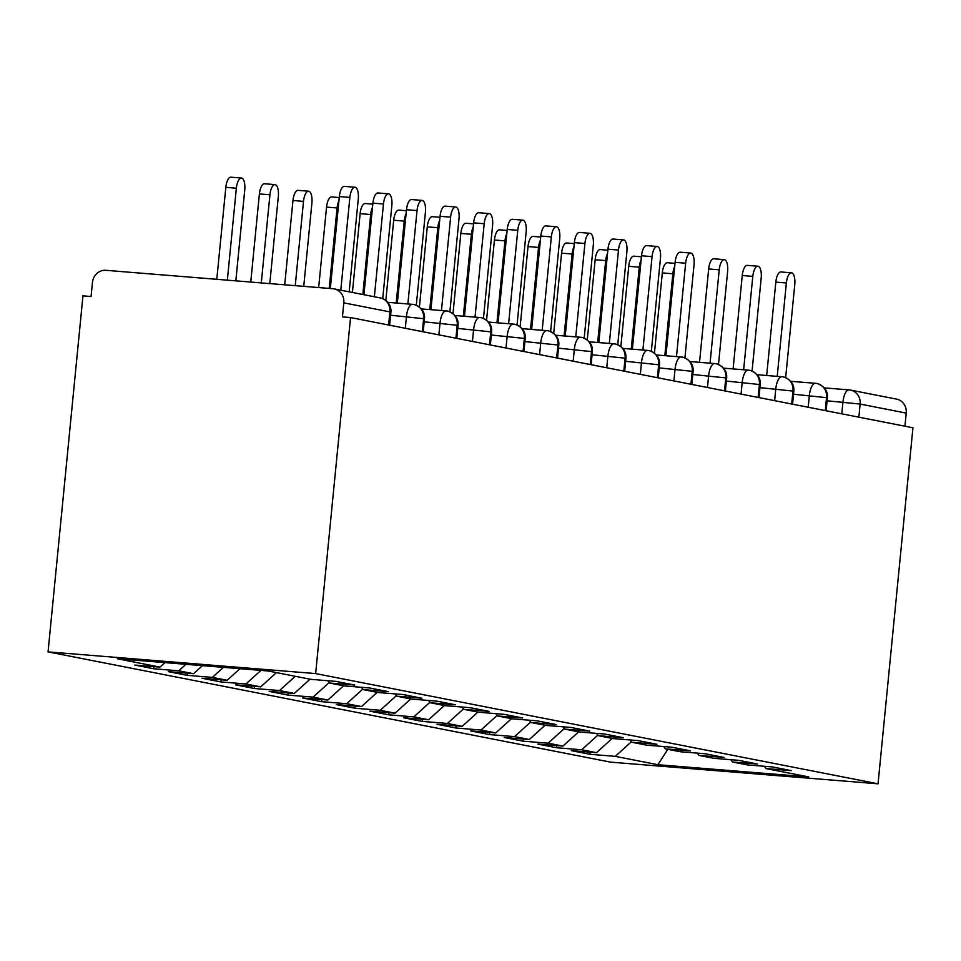 <?xml version="1.0" encoding="UTF-8"?>
<svg xmlns="http://www.w3.org/2000/svg" width="961" height="961" viewBox="0 0 961 961"><rect width="100%" height="100%" fill="white"/><g stroke="black" fill="none" stroke-linecap="round" stroke-linejoin="round"><path stroke-width="1.44" d="M388.616 325.01L389.902 311.893L343.81 302.859A13.226 12.193 -78.9 0 0 334.2 288.889A13.226 12.193 -78.9 0 0 332.938 288.72L105.902 270.317A13.226 12.193 -78.9 0 0 92.448 282.486L91.067 296.517L82.958 295.856L48.05 651.882L610.451 762.121L878.042 783.816L315.64 673.577L48.05 651.882M590.15 754.313L615.28 756.355L657.925 764.716L808.742 776.944L766.109 768.584L791.239 770.614L772.44 766.938L747.298 764.896L732.522 762.001L757.664 764.043L738.865 760.355L713.723 758.313L698.947 755.418L724.089 757.46L705.29 753.772L680.148 751.73L665.372 748.835L690.515 750.877L671.715 747.19L646.573 745.147L631.797 742.252L656.94 744.294L638.128 740.607L612.998 738.577L598.222 735.682L623.365 737.712L604.553 734.024L579.423 731.994L564.648 729.099L589.778 731.129L570.978 727.453L545.848 725.411L531.073 722.516L556.203 724.558L537.403 720.87L512.261 718.828L497.498 715.933L522.628 717.975L503.828 714.287L478.686 712.245L463.923 709.35L489.053 711.392L470.253 707.704L445.111 705.662L430.336 702.767L455.478 704.809L436.678 701.122L411.536 699.079L396.761 696.184L421.903 698.227L403.103 694.539L377.961 692.509L363.186 689.614L388.328 691.644L369.517 687.956L344.386 685.926L329.611 683.031L354.753 685.061L335.942 681.385L310.811 679.343L268.167 670.982L117.35 658.753L159.982 667.114L134.852 665.072L153.652 668.76L178.794 670.802L193.557 673.697L168.427 671.655L187.227 675.343L212.369 677.385L227.144 680.28L202.002 678.238L220.802 681.926L245.944 683.968L260.719 686.863L235.577 684.821L254.377 688.508L279.519 690.539L294.294 693.446L269.152 691.403L287.964 695.091L313.094 697.121L327.869 700.016L302.727 697.986L321.539 701.674L346.669 703.704L361.444 706.599L336.314 704.569L355.114 708.245L380.244 710.287L395.019 713.182L369.889 711.14L388.688 714.828L413.819 716.87L428.594 719.765L403.464 717.723L422.263 721.411L447.406 723.453L462.169 726.348L437.039 724.306L455.838 727.994L480.98 730.036L495.756 732.931L470.614 730.889L489.413 734.576L514.555 736.606L529.331 739.514L504.189 737.471L522.988 741.159L548.13 743.189L562.906 746.084L537.764 744.054L556.563 747.742L581.705 749.772L596.481 752.667L571.339 750.637L590.15 754.313L590.354 752.175M596.481 752.667L612.229 738.42M581.705 749.772L597.838 735.177M766.109 768.584L764.331 766.277M562.906 746.084L578.654 731.838M548.13 743.189L564.263 728.594M732.522 762.001L730.756 759.695M529.331 739.514L545.079 725.255M514.555 736.606L530.688 722.023M698.947 755.418L697.181 753.112M495.756 732.931L511.504 718.684M480.98 730.036L497.113 715.44M665.372 748.835L663.607 746.529M462.169 726.348L477.929 712.101M447.406 723.453L463.538 708.858M631.797 742.252L630.032 739.958M428.594 719.765L444.354 705.518M413.819 716.87L429.963 702.275M598.222 735.682L596.445 733.375M395.019 713.182L410.779 698.935M380.244 710.287L396.388 695.692M564.648 729.099L562.87 726.792M361.444 706.599L377.192 692.352M346.669 703.704L362.802 689.109M531.073 722.516L529.295 720.209M327.869 700.016L343.618 685.77M313.094 697.121L329.227 682.526M497.498 715.933L495.72 713.627M294.294 693.446L310.043 679.187M279.519 690.539L295.267 676.292M463.923 709.35L462.145 707.044M260.719 686.863L276.468 672.616M245.944 683.968L260.936 670.394M430.336 702.767L428.57 700.461M227.144 680.28L239.95 668.7M212.369 677.385L223.445 667.354M396.761 696.184L394.995 693.89M193.557 673.697L202.447 665.661M178.794 670.802L185.953 664.315M363.186 689.614L361.42 687.307M343.81 302.859L342.44 316.89L350.549 317.55L315.64 673.577M159.982 667.114L164.956 662.622M329.611 683.031L327.845 680.724M350.549 317.55L912.95 427.777L878.042 783.816M841.788 413.831L842.929 402.094A13.226 5.105 -85.4 0 1 849.043 389.89A13.226 5.105 -85.4 0 1 849.26 389.926A13.226 12.193 101.1 0 1 850.509 390.094L896.601 399.127A13.226 12.193 101.1 0 1 906.223 413.098L904.926 426.216M657.925 764.716L667.775 749.316M615.28 756.355L631.413 741.76M153.652 668.76L153.868 666.622M405.29 328.278L406.443 316.529A13.226 5.105 -85.4 0 1 412.545 304.337A13.226 5.105 -85.4 0 1 412.774 304.373A13.226 12.193 101.1 0 1 414.023 304.541A13.226 12.193 101.1 0 1 414.96 304.769A13.226 12.193 101.1 0 1 423.645 318.511L422.36 331.629M414.023 304.541A13.226 13.226 0 0 0 412.545 304.337L387.8 302.331L412.329 304.337M187.227 675.343L187.443 673.205M220.802 681.926L221.018 679.775M254.377 688.508L254.593 686.358M287.964 695.091L288.168 692.941M321.539 701.674L321.743 699.524M355.114 708.245L355.318 706.107M388.688 714.828L388.893 712.69M422.263 721.411L422.48 719.272M455.838 727.994L456.055 725.843M489.413 734.576L489.63 732.426M522.988 741.159L523.204 739.009M556.563 747.742L556.779 745.592M438.865 334.86L440.018 323.112A13.226 5.105 -85.4 0 1 446.12 310.92A13.226 5.105 -85.4 0 1 446.348 310.944A13.226 12.193 101.1 0 1 447.598 311.124A13.226 12.193 101.1 0 1 448.535 311.352A13.226 12.193 101.1 0 1 457.22 325.094L455.934 338.2M447.598 311.124A13.226 13.226 0 0 0 446.12 310.92L421.386 308.913L445.904 310.908M472.44 341.443L473.593 329.695A13.226 5.105 -85.4 0 1 479.695 317.502A13.226 5.105 -85.4 0 1 479.923 317.526A13.226 12.193 101.1 0 1 481.173 317.707A13.226 12.193 101.1 0 1 482.11 317.935A13.226 12.193 101.1 0 1 490.795 331.665L489.509 344.783M481.173 317.707A13.226 13.226 0 0 0 479.695 317.502L454.961 315.496L479.479 317.49M506.015 348.026L507.168 336.278A13.226 5.105 -85.4 0 1 513.27 324.085A13.226 5.105 -85.4 0 1 513.498 324.109A13.226 12.193 101.1 0 1 514.748 324.289A13.226 12.193 101.1 0 1 515.697 324.506A13.226 12.193 101.1 0 1 524.37 338.248L523.084 351.366M488.56 322.091L513.054 324.073M539.589 354.609L540.743 342.861A13.226 5.105 -85.4 0 1 546.857 330.656A13.226 5.105 -85.4 0 1 547.073 330.692A13.226 12.193 101.1 0 1 548.323 330.86A13.226 12.193 101.1 0 1 549.272 331.089A13.226 12.193 101.1 0 1 557.945 344.831L556.659 357.948M548.323 330.86A13.226 13.226 0 0 0 546.857 330.656L522.123 328.662L546.629 330.656M573.176 361.18L574.318 349.444A13.226 5.105 -85.4 0 1 580.432 337.239A13.226 5.105 -85.4 0 1 580.648 337.275A13.226 12.193 101.1 0 1 581.91 337.443A13.226 12.193 101.1 0 1 582.846 337.671A13.226 12.193 101.1 0 1 591.52 351.414L590.234 364.531M555.71 335.257L580.204 337.239M606.751 367.763L607.905 356.026A13.226 5.105 -85.4 0 1 614.007 343.822A13.226 5.105 -85.4 0 1 614.223 343.858A13.226 12.193 101.1 0 1 615.484 344.026A13.226 12.193 101.1 0 1 616.421 344.254A13.226 12.193 101.1 0 1 625.094 357.997L623.809 371.114M615.484 344.026A13.226 13.226 0 0 0 614.007 343.822L589.273 341.816L613.779 343.822M640.326 374.346L641.48 362.597A13.226 5.105 -85.4 0 1 647.582 350.405A13.226 5.105 -85.4 0 1 647.798 350.441A13.226 12.193 101.1 0 1 649.059 350.609A13.226 12.193 101.1 0 1 649.996 350.837A13.226 12.193 101.1 0 1 658.681 364.579L657.384 377.697M649.059 350.609A13.226 13.226 0 0 0 647.582 350.405L622.848 348.399L647.354 350.405M673.901 380.928L675.054 369.18A13.226 5.105 -85.4 0 1 681.157 356.987A13.226 5.105 -85.4 0 1 681.373 357.011A13.226 12.193 101.1 0 1 682.634 357.192A13.226 12.193 101.1 0 1 683.571 357.42A13.226 12.193 101.1 0 1 692.256 371.15L690.971 384.268M682.634 357.192A13.226 13.226 0 0 0 681.157 356.987L656.423 354.981L680.941 356.975M707.476 387.511L708.629 375.763A13.226 5.105 -85.4 0 1 714.732 363.57A13.226 5.105 -85.4 0 1 714.96 363.594A13.226 12.193 101.1 0 1 716.209 363.775A13.226 12.193 101.1 0 1 717.146 364.003A13.226 12.193 101.1 0 1 725.831 377.733L724.546 390.851M716.209 363.775A13.226 13.226 0 0 0 714.732 363.57L689.998 361.564L714.516 363.558M741.051 394.094L742.204 382.346A13.226 5.105 -85.4 0 1 748.307 370.153A13.226 5.105 -85.4 0 1 748.535 370.177A13.226 12.193 101.1 0 1 749.784 370.357A13.226 12.193 101.1 0 1 750.721 370.574A13.226 12.193 101.1 0 1 759.406 384.316L758.121 397.434M723.585 368.159L748.09 370.141M774.626 400.677L775.779 388.929A13.226 5.105 -85.4 0 1 781.882 376.724A13.226 5.105 -85.4 0 1 782.11 376.76A13.226 12.193 101.1 0 1 783.359 376.928A13.226 12.193 101.1 0 1 784.296 377.156A13.226 12.193 101.1 0 1 792.981 390.899L791.696 404.016M783.359 376.928A13.226 13.226 0 0 0 781.882 376.724L757.16 374.73L781.665 376.724M808.201 407.248L809.354 395.512A13.226 5.105 -85.4 0 1 815.469 383.307A13.226 5.105 -85.4 0 1 815.685 383.343A13.226 12.193 101.1 0 1 816.934 383.511A13.226 12.193 101.1 0 1 817.883 383.739A13.226 12.193 101.1 0 1 826.556 397.482L825.271 410.599M790.747 381.313L815.24 383.307M349.179 291.832L358.273 199.059A11.027 4.252 94.6 0 0 354.969 187.251A11.027 4.252 94.6 0 0 349.876 197.413L339.341 196.561A11.027 4.252 -85.4 0 1 344.422 186.386L354.969 187.251M330.32 288.504L339.341 196.561M340.783 290.186L349.876 197.413M236.358 188.212L225.823 187.347A11.027 4.252 -85.4 0 1 230.904 177.184L241.451 178.037A11.027 4.252 94.6 0 0 236.358 188.212L227.349 280.156M235.829 280.852L244.755 189.858A11.027 4.252 94.6 0 0 241.451 178.037M225.823 187.347L216.802 279.303M382.73 298.655L391.848 205.642A11.027 4.252 94.6 0 0 388.544 193.822A11.027 4.252 94.6 0 0 383.463 203.996L372.916 203.131A11.027 4.252 -85.4 0 1 378.009 192.969L388.544 193.822M363.931 294.727L372.916 203.131M374.358 296.769L383.463 203.996M416.305 305.238L425.423 212.213A11.027 4.252 94.6 0 0 422.119 200.405A11.027 4.252 94.6 0 0 417.038 210.567L406.491 209.714A11.027 4.252 -85.4 0 1 411.584 199.552L422.119 200.405M397.337 303.099L406.491 209.714M407.872 303.964L417.038 210.567M449.88 311.808L459.01 218.796A11.027 4.252 94.6 0 0 455.694 206.987A11.027 4.252 94.6 0 0 450.613 217.15L440.066 216.297A11.027 4.252 -85.4 0 1 445.159 206.134L455.694 206.987M430.912 309.682L440.066 216.297M441.459 310.535L450.613 217.15M483.455 318.391L492.585 225.379A11.027 4.252 94.6 0 0 489.269 213.57A11.027 4.252 94.6 0 0 484.188 223.733L473.641 222.88A11.027 4.252 -85.4 0 1 478.734 212.717L489.269 213.57M464.487 316.265L473.641 222.88M475.034 317.118L484.188 223.733M269.933 194.783L259.398 193.93A11.027 4.252 -85.4 0 1 264.479 183.767L275.026 184.62A11.027 4.252 94.6 0 0 269.933 194.783L261.296 282.918M269.789 283.603L278.33 196.428A11.027 4.252 94.6 0 0 275.026 184.62M259.398 193.93L250.749 282.053M303.508 201.366L292.973 200.513A11.027 4.252 -85.4 0 1 298.054 190.35L308.601 191.203A11.027 4.252 94.6 0 0 303.508 201.366L295.243 285.669M303.736 286.354L311.905 203.011A11.027 4.252 94.6 0 0 308.601 191.203M292.973 200.513L284.708 284.816M338.933 200.729A11.027 4.252 94.6 0 0 337.083 207.948L326.548 207.095A11.027 4.252 -85.4 0 1 331.629 196.933L339.245 197.546M337.083 207.948L329.203 288.42M326.548 207.095L318.656 287.567M372.508 207.312A11.027 4.252 94.6 0 0 370.67 214.531L360.123 213.678A11.027 4.252 -85.4 0 1 365.216 203.516L372.82 204.128M370.67 214.531L362.826 294.51M360.123 213.678L352.399 292.456M517.042 324.974L526.16 231.961A11.027 4.252 94.6 0 0 522.856 220.153A11.027 4.252 94.6 0 0 517.763 230.316L507.216 229.463A11.027 4.252 -85.4 0 1 512.309 219.3L522.856 220.153M498.062 322.848L507.216 229.463M508.609 323.701L517.763 230.316M406.083 213.895A11.027 4.252 94.6 0 0 404.245 221.114L393.698 220.261A11.027 4.252 -85.4 0 1 398.791 210.099L406.395 210.711M404.245 221.114L396.208 303.015M393.698 220.261L385.841 300.457M550.617 331.557L559.734 238.544A11.027 4.252 94.6 0 0 556.431 226.736A11.027 4.252 94.6 0 0 551.338 236.899L540.803 236.046A11.027 4.252 -85.4 0 1 545.884 225.883L556.431 226.736M531.637 329.431L540.803 236.046M542.184 330.284L551.338 236.899M584.192 338.14L593.309 245.127A11.027 4.252 94.6 0 0 590.006 233.319A11.027 4.252 94.6 0 0 584.913 243.481L574.378 242.628A11.027 4.252 -85.4 0 1 579.459 232.454L590.006 233.319M565.212 336.014L574.378 242.628M575.759 336.867L584.913 243.481M617.767 344.723L626.884 251.71A11.027 4.252 94.6 0 0 623.581 239.89A11.027 4.252 94.6 0 0 618.488 250.064L607.953 249.199A11.027 4.252 -85.4 0 1 613.034 239.037L623.581 239.89M598.799 342.584L607.953 249.199M609.334 343.449L618.488 250.064M439.657 220.477A11.027 4.252 94.6 0 0 437.82 227.697L427.273 226.844A11.027 4.252 -85.4 0 1 432.366 216.669L439.97 217.294M437.82 227.697L429.783 309.598M427.273 226.844L419.416 307.027M473.232 227.06A11.027 4.252 94.6 0 0 471.395 234.28L460.848 233.415A11.027 4.252 -85.4 0 1 465.941 223.252L473.545 223.877M471.395 234.28L463.358 316.169M460.848 233.415L452.991 313.61M506.807 233.643A11.027 4.252 94.6 0 0 504.969 240.851L494.435 239.998A11.027 4.252 -85.4 0 1 499.516 229.835L507.12 230.46M504.969 240.851L496.945 322.752M494.435 239.998L486.566 320.181M651.342 351.306L660.459 258.281A11.027 4.252 94.6 0 0 657.156 246.472A11.027 4.252 94.6 0 0 652.063 256.635L641.528 255.782A11.027 4.252 -85.4 0 1 646.609 245.62L657.156 246.472M632.374 349.167L641.528 255.782M642.909 350.02L652.063 256.635M540.394 240.226A11.027 4.252 94.6 0 0 538.544 247.433L528.009 246.581A11.027 4.252 -85.4 0 1 533.091 236.418L540.707 237.031M538.544 247.433L530.52 329.335M528.009 246.581L520.141 326.764M684.917 357.876L694.034 264.864A11.027 4.252 94.6 0 0 690.731 253.055A11.027 4.252 94.6 0 0 685.649 263.218L675.102 262.365A11.027 4.252 -85.4 0 1 680.196 252.202L690.731 253.055M665.949 355.75L675.102 262.365M676.484 356.603L685.649 263.218M573.969 246.797A11.027 4.252 94.6 0 0 572.119 254.016L561.584 253.163A11.027 4.252 -85.4 0 1 566.666 243.001L574.282 243.613M572.119 254.016L564.095 335.918M561.584 253.163L553.716 333.347M718.492 364.459L727.621 271.446A11.027 4.252 94.6 0 0 724.306 259.638A11.027 4.252 94.6 0 0 719.224 269.801L708.677 268.948A11.027 4.252 -85.4 0 1 713.771 258.785L724.306 259.638M699.524 362.333L708.677 268.948M710.059 363.186L719.224 269.801M607.544 253.38A11.027 4.252 94.6 0 0 605.694 260.599L595.159 259.746A11.027 4.252 -85.4 0 1 600.241 249.584L607.857 250.196M605.694 260.599L597.67 342.5M595.159 259.746L587.291 339.93M752.067 371.042L761.196 278.029A11.027 4.252 94.6 0 0 757.881 266.221A11.027 4.252 94.6 0 0 752.799 276.384L742.252 275.531A11.027 4.252 -85.4 0 1 747.346 265.368L757.881 266.221M733.099 368.916L742.252 275.531M743.646 369.769L752.799 276.384M641.119 259.963A11.027 4.252 94.6 0 0 639.281 267.182L628.734 266.329A11.027 4.252 -85.4 0 1 633.828 256.167L641.431 256.779M639.281 267.182L631.245 349.083M628.734 266.329L620.866 346.513M785.654 377.625L794.771 284.612A11.027 4.252 94.6 0 0 791.456 272.804A11.027 4.252 94.6 0 0 786.374 282.966L775.827 282.114A11.027 4.252 -85.4 0 1 780.921 271.951L791.456 272.804M766.674 375.499L775.827 282.114M777.221 376.352L786.374 282.966M674.694 266.545A11.027 4.252 94.6 0 0 672.856 273.765L662.309 272.912A11.027 4.252 -85.4 0 1 667.402 262.737L675.006 263.362M672.856 273.765L664.82 355.666M662.309 272.912L654.453 353.095M389.625 325.202L390.899 312.193L389.902 311.893A13.226 12.193 -78.9 0 0 380.28 297.922L334.2 288.889M906.223 413.098L860.131 404.064A13.226 12.193 101.1 0 0 850.509 390.094A13.226 13.226 0 0 0 849.043 389.89L824.31 387.884L848.815 389.89M827.097 400.809L860.131 404.064L858.846 417.182M423.2 331.785L424.486 318.776L390.598 315.244M456.787 338.368L458.061 325.359L424.185 321.827M490.362 344.951L491.636 331.941L457.76 328.41M523.937 351.534L525.211 338.524L491.335 334.993M557.512 358.117L558.785 345.107L524.91 341.575M591.087 364.7L592.36 351.69L558.485 348.158M624.662 371.282L625.935 358.261L592.06 354.741M658.237 377.853L659.51 364.844L625.635 361.324M691.812 384.436L693.097 371.426L659.222 367.895M725.387 391.019L726.672 378.009L692.797 374.478M758.974 397.602L760.247 384.592L726.372 381.061M792.549 404.185L793.822 391.175L759.947 387.643M826.124 410.767L827.397 397.758L793.522 394.226M390.899 312.193A13.226 13.226 0 0 0 380.28 297.922M424.486 318.776C425.014 312.361 421.843 307.688 414.96 304.769M458.061 325.359C458.589 318.944 455.418 314.271 448.535 311.352M514.748 324.289A13.226 13.226 0 0 0 513.27 324.085L488.548 322.079M491.636 331.941C492.176 325.515 488.993 320.854 482.11 317.935M525.211 338.524C525.751 332.098 522.568 327.425 515.697 324.506M581.91 337.443A13.226 13.226 0 0 0 580.432 337.239L555.698 335.233M558.785 345.107C559.326 338.68 556.155 334.008 549.272 331.089M592.36 351.69C592.901 345.263 589.73 340.59 582.846 337.671M625.935 358.261C626.476 351.846 623.305 347.173 616.421 344.254M659.51 364.844C660.051 358.429 656.88 353.756 649.996 350.837M693.097 371.426C693.626 365.012 690.454 360.339 683.571 357.42M749.784 370.357A13.226 13.226 0 0 0 748.307 370.153L723.573 368.147M726.672 378.009C727.201 371.583 724.029 366.922 717.146 364.003M760.247 384.592C760.776 378.166 757.604 373.493 750.721 370.574M816.934 383.511A13.226 13.226 0 0 0 815.469 383.307L790.735 381.301M793.822 391.175C794.363 384.748 791.179 380.075 784.296 377.156M827.397 397.758C827.938 391.331 824.766 386.658 817.883 383.739"/></g></svg>
